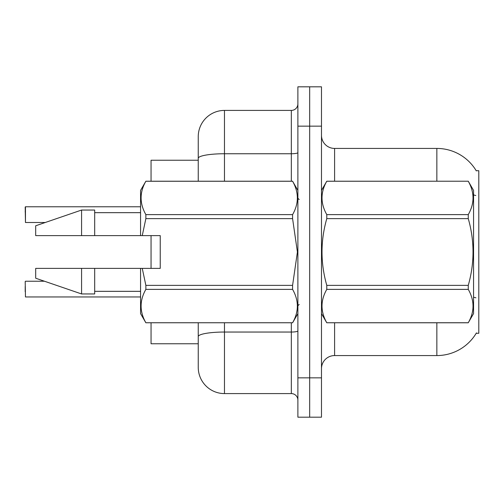 <?xml version="1.0" encoding="UTF-8"?>
<svg xmlns="http://www.w3.org/2000/svg" width="504" height="504" viewBox="0 0 504 504"><rect width="100%" height="100%" fill="white"/><g stroke="black" fill="none" stroke-linecap="round" stroke-linejoin="round"><path stroke-width="0.76" d="M476.431 332.892A45.883 45.883 0 0 1 436.848 355.566A45.883 45.883 0 0 0 476.198 333.283L478.8 333.283L478.8 170.717L476.198 170.717M198.248 160.234L151.055 160.234L151.055 181.207M151.055 268.386L151.055 235.614M198.248 343.766L151.055 343.766L151.055 322.793M321.483 368.676A13.11 13.11 0 0 1 334.593 355.566L436.848 355.566L436.848 322.793M309.683 377.855L309.683 417.186L321.483 417.186L321.483 377.855L309.683 377.855L309.683 417.186L297.883 417.186L297.883 377.855L309.683 377.855L309.683 126.145L309.683 377.855M297.883 377.855L297.883 86.814L309.683 86.814L309.683 126.145L309.683 86.814L321.483 86.814L321.483 377.855M436.848 181.207L436.848 148.434A45.883 45.883 0 0 1 476.299 170.881A45.883 45.883 0 0 0 436.848 148.434L334.593 148.434A13.11 13.11 0 0 1 321.483 135.324A13.11 13.11 0 0 0 334.593 148.434L334.593 181.207M224.469 322.793L224.469 393.586A26.221 26.221 0 0 1 198.248 367.366L198.248 322.793M224.469 393.586L291.331 393.586L291.331 322.793M198.248 136.634L198.248 158.3L198.248 136.634A26.221 26.221 0 0 1 224.469 110.414L291.331 110.414A6.552 6.552 0 0 0 297.883 103.862M198.248 181.207L198.248 158.3A26.221 4.555 180 0 1 224.469 153.745L291.331 153.745L291.331 110.414M297.883 400.138A6.552 6.552 0 0 0 291.331 393.586M25.2 291.721L25.2 286.48M25.2 212.02L25.465 206.779L140.566 206.779L25.465 206.779L25.465 222.503L25.2 207.043M321.483 190.386L326.781 181.207L468.26 181.207L473.558 190.386L473.558 313.614L468.26 322.755C474.604 311.68 474.604 300.554 468.26 289.384L326.781 289.384C320.431 300.466 320.431 311.585 326.781 322.755L468.26 322.793M468.26 181.207L326.781 181.245C320.431 192.32 320.431 203.446 326.781 214.616L326.781 218.629C320.431 240.824 320.431 263.069 326.781 285.371L326.781 289.384M326.781 214.616L468.26 214.616C474.604 203.534 474.604 192.415 468.26 181.245M468.26 214.616L468.26 218.629L326.781 218.629M326.781 285.371L468.26 285.371C474.604 263.069 474.604 240.824 468.26 218.629M468.26 285.371L468.26 289.384M321.483 313.614L326.781 322.793M326.781 322.755L468.26 322.755M142.26 235.614L160.234 235.614L160.234 268.386L142.26 268.386L145.864 285.371L292.585 285.371L297.41 252L292.585 218.629L145.864 218.629L142.26 235.614L140.566 235.614L140.566 190.386L145.864 181.245C139.52 192.32 139.52 203.446 145.864 214.616L292.585 214.616C298.935 203.534 298.935 192.415 292.585 181.245L145.864 181.245M292.585 285.371L292.585 289.384L145.864 289.384C139.52 300.466 139.52 311.585 145.864 322.755L292.585 322.755C298.935 311.68 298.935 300.554 292.585 289.384M142.26 268.386L140.566 268.386L140.566 313.614L145.864 322.793M145.864 285.371L145.864 289.384M140.566 268.386L94.683 268.386L94.683 293.952L81.572 293.952L81.572 268.386L35.69 268.386L35.69 278.221L81.572 293.952M94.683 268.386L81.572 268.386M35.69 268.386L53.027 268.386M297.883 190.386L292.585 181.245M292.585 214.616L292.585 218.629M145.864 322.755L292.585 322.755M145.864 214.616L145.864 218.629M81.572 210.048L81.572 235.614L35.69 235.614L35.69 225.779L81.572 210.048L94.683 210.048L94.683 235.614L140.566 235.614M81.572 235.614L94.683 235.614M25.2 281.497L25.465 296.957L140.566 296.957M334.593 322.793L334.593 355.566M475.776 195.514A45.883 7.97 180 0 0 473.558 194.953M475.915 297.814A45.883 7.97 180 0 0 473.558 297.209M321.483 126.145L297.883 126.145M321.741 189.939A13.11 2.274 0 0 1 321.483 189.491M297.883 330.901A6.552 1.14 0 0 1 291.331 332.041L224.469 332.041A26.221 4.555 180 0 0 198.248 336.596M224.469 110.414L224.469 181.207M291.331 181.207L291.331 153.745A6.552 1.14 0 0 0 297.883 152.611M299.193 199.559L297.883 198.248M297.883 313.614L292.585 322.793M94.683 291.331L140.566 291.331M145.864 181.207L292.585 181.207M94.683 212.669L140.566 212.669M299.193 304.441L297.883 305.752M25.465 281.232L44.484 281.232M25.465 222.503L45.247 222.503"/></g></svg>
